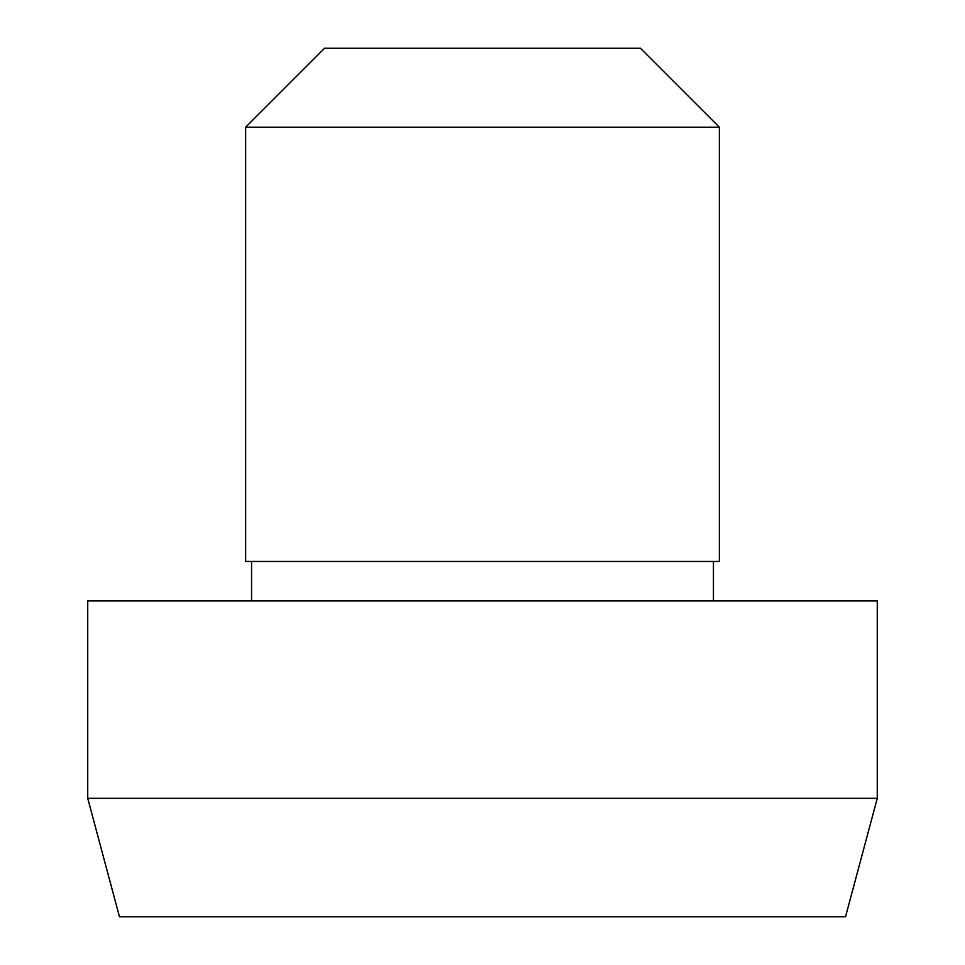 <?xml version="1.0" encoding="UTF-8"?>
<svg xmlns="http://www.w3.org/2000/svg" width="965" height="965" viewBox="0 0 965 965"><rect width="100%" height="100%" fill="white"/><g stroke="black" fill="none" stroke-linecap="round" stroke-linejoin="round"><path stroke-width="1.45" d="M87.731 798.32L119.467 916.75L845.533 916.75L877.269 798.32L877.269 600.93L87.731 600.93L87.731 798.32L877.269 798.32M251.563 561.449L251.563 600.93M713.437 600.93L713.437 561.449M245.641 127.199L245.641 561.449L719.359 561.449L719.359 127.199L640.41 48.25L324.59 48.25L245.641 127.199L719.359 127.199"/></g></svg>
